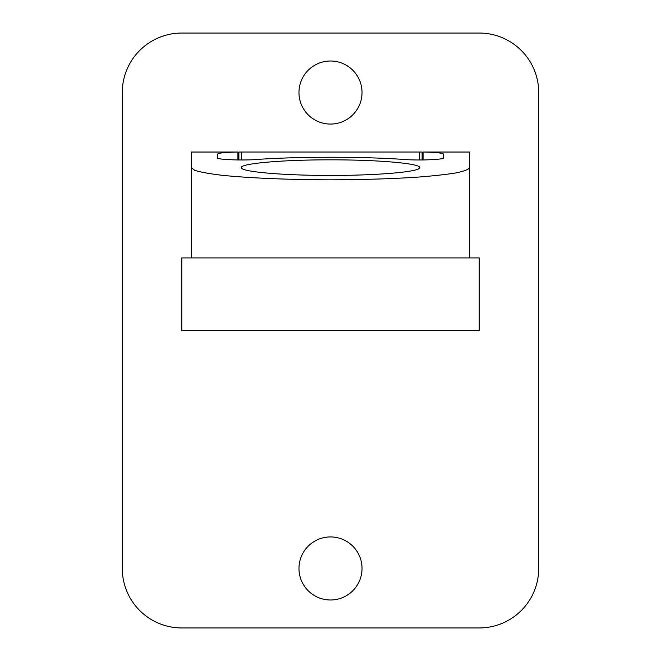 <?xml version="1.0" encoding="UTF-8"?>
<svg xmlns="http://www.w3.org/2000/svg" width="661" height="661" viewBox="0 0 661 661"><rect width="100%" height="100%" fill="white"/><g stroke="black" fill="none" stroke-linecap="round" stroke-linejoin="round"><path stroke-width="0.99" d="M191.293 167.646L194.78 170.356C200.473 172.116 209.43 173.744 221.666 175.239C248.503 178.057 288.601 179.742 330.5 179.825C362.542 179.718 391.477 178.834 417.298 177.165C433.013 175.95 445.886 174.537 455.925 172.926C464.055 171.24 468.649 169.472 469.707 167.646L469.707 152.038L423.09 152.038C435.706 152.286 442.523 152.972 443.531 154.104L443.531 157.896C444.357 159.565 419.297 160.623 404.863 159.516C363.029 156.5 297.971 156.5 256.137 159.516C241.703 160.623 216.643 159.565 217.469 157.896L217.469 154.104C218.477 152.972 225.294 152.286 237.91 152.038L191.293 152.038L191.293 257.922M238.885 159.962L238.885 152.03L422.115 152.03L422.115 159.962M237.91 152.038L237.91 159.954M479.225 330.5L181.775 330.5L181.775 257.922L479.225 257.922L479.225 330.5M423.09 152.038L423.09 159.954M469.707 167.646L469.707 257.922M362.03 568.46A31.53 31.53 0 0 0 314.735 541.152A31.53 31.53 0 0 0 314.735 595.768A31.53 31.53 0 0 0 362.03 568.46M362.03 92.54A31.53 31.53 0 0 0 314.735 65.232A31.53 31.53 0 0 0 314.735 119.848A31.53 31.53 0 0 0 362.03 92.54M122.285 92.54L122.285 568.46A59.49 59.49 0 0 0 181.775 627.95L479.225 627.95A59.49 59.49 0 0 0 538.715 568.46L538.715 92.54A59.49 59.49 0 0 0 479.225 33.05L181.775 33.05A59.49 59.49 0 0 0 122.285 92.54M330.5 159.838C282.801 159.747 240.265 163.474 241.265 167.646C240.91 171.819 282.751 175.479 330.5 175.454C378.249 175.479 420.09 171.819 419.735 167.646C420.735 163.474 378.199 159.747 330.5 159.838M241.265 152.03L241.265 159.979M419.735 152.03L419.735 159.979"/></g></svg>
